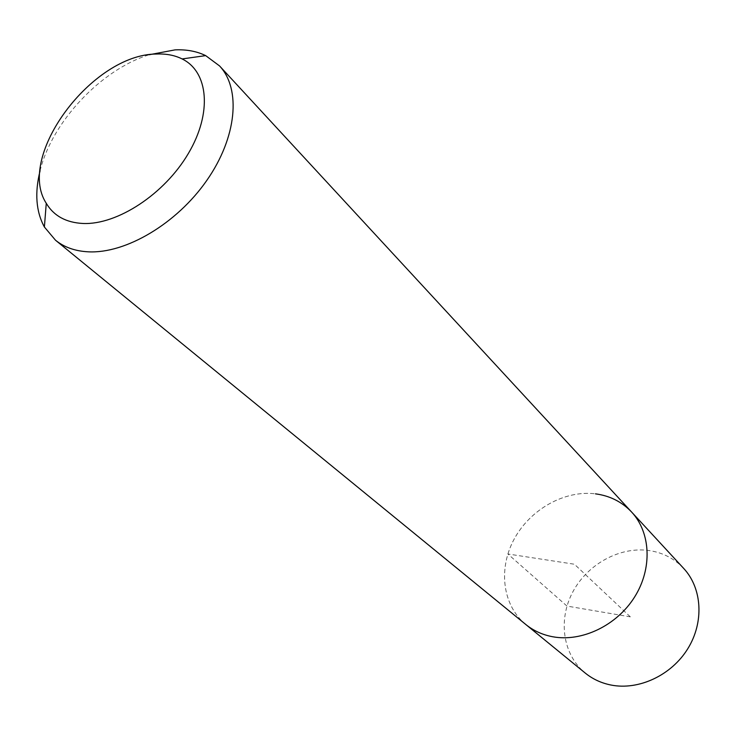 <?xml version="1.0" encoding="UTF-8"?>
<svg xmlns="http://www.w3.org/2000/svg" width="736" height="736" viewBox="0 0 736 736"><rect width="100%" height="100%" fill="white"/><g stroke="black" fill="none" stroke-linecap="round" stroke-linejoin="round"><path stroke-width="0.55" stroke-dasharray="3.68 2.76" d="M683.698 568.431C674.378 558.587 662.878 552.626 649.189 550.556C619.859 546.314 587.484 564.116 572.746 592.029C557.897 619.878 562.718 654.654 585.23 673.054M525.789 624.496C502.403 605.36 498.042 568.698 514.197 539.046C530.233 509.33 564.613 489.946 595.479 493.847C564.613 489.946 530.233 509.33 514.197 539.046C498.042 568.698 502.403 605.36 525.789 624.496M631.617 512.044C621.929 501.832 609.886 495.76 595.479 493.847M40.084 170.734C51.998 121.771 101.108 69.598 149.252 54.731M630.329 616.851L566.987 606.078L507.858 553.978L574.411 564.227L630.329 616.851"/><path stroke-width="1.1" d="M149.252 54.731L175.048 49.873C186.53 49.358 196.751 51.281 205.684 55.623L219.54 65.918C241.279 89.001 236.882 137.457 206.715 180.541C176.714 223.68 125.773 253.791 88.283 251.822C75.109 251.132 64.179 247.259 55.504 240.212L585.23 673.054C592.618 679.061 601.192 683.054 610.926 685.023C638.646 690.589 671.388 675.372 687.792 648.71C704.306 622.104 702.144 588.211 683.698 568.431L631.617 512.044C650.79 532.588 652.547 568.459 634.625 596.97C616.805 625.526 581.863 642.215 552.69 636.75C542.441 634.818 533.48 630.734 525.789 624.496C533.48 630.734 542.441 634.818 552.69 636.75C581.863 642.215 616.805 625.526 634.625 596.97C652.547 568.459 650.79 532.588 631.617 512.044C621.929 501.832 609.886 495.76 595.479 493.847M55.504 240.212L44.39 227.01C36.009 211.591 34.574 192.832 40.084 170.734M83.113 223.486C66.074 222.631 53.792 215.906 46.267 203.292C15.649 156.336 92.322 53.976 156.575 54.032C166.198 53.627 174.717 55.255 182.123 58.935C208.573 71.824 212.382 113.04 188.342 153.511C164.56 194.028 117.438 224.94 83.113 223.486M219.54 65.918L631.617 512.044M46.267 203.292L44.39 227.01M182.123 58.935L205.684 55.623"/></g></svg>
